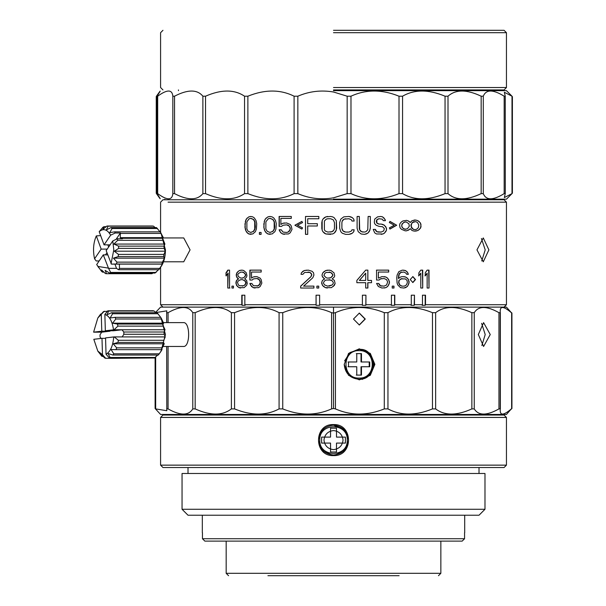 <?xml version="1.0" encoding="UTF-8"?>
<svg xmlns="http://www.w3.org/2000/svg" width="606" height="606" viewBox="0 0 606 606"><rect width="100%" height="100%" fill="white"/><g stroke="black" fill="none" stroke-linecap="round" stroke-linejoin="round"><path stroke-width="0.91" d="M399.112 575.7L267.92 575.7M228.56 575.7L226.174 573.314L440.85 573.314L438.471 575.7M226.174 573.314L226.174 541.113L440.85 541.113L440.85 573.314M204.843 541.113L202.457 538.726L464.567 538.726L462.181 541.113L204.843 541.113L223.788 541.113L204.843 541.113L202.457 538.726L202.457 532.765M464.567 538.726L464.567 532.765M464.704 515.229L464.704 532.765M202.321 532.765L202.321 515.229M479.02 515.229L188.011 515.229L182.05 509.267L484.982 509.267L479.02 515.229L188.011 515.229M182.05 509.267L182.05 473.491L484.982 473.491L484.982 509.267M479.02 467.529L479.02 473.491M188.011 473.491L188.011 467.529M506.449 465.143L504.063 467.529L162.969 467.529L160.582 465.143L506.449 465.143L506.449 417.436L504.063 415.049L162.969 415.049L160.582 417.436L160.582 465.143M160.582 417.436L506.449 417.436M344.473 451.069L333.512 455.598C353.51 456.485 353.487 423.692 333.512 424.594C313.514 423.708 313.544 456.5 333.512 455.598L322.528 451.038M344.329 429.828L333.512 425.185C324.558 426.132 319.589 431.071 318.604 440.009C319.513 449.046 324.483 454.045 333.512 455C342.466 454.068 347.435 449.129 348.42 440.183C347.511 431.139 342.541 426.139 333.512 425.185M502.215 415.049L502.215 414.451M164.817 414.451L164.817 415.049M506.449 307.113L511.35 312.673C504.063 306.462 500.351 305.856 500.223 310.84L500.223 410.732C500.351 415.716 504.063 415.102 511.35 408.898L506.449 414.451L160.582 414.451L155.106 408.505L155.106 357.684M347.23 440.176L347.23 440.092C348.086 422.45 319.051 422.367 319.801 440.017L319.801 440.092C318.945 457.735 347.98 457.825 347.23 440.176M155.674 357.298L155.674 408.898L155.106 408.505M155.674 408.898L166.809 410.724L166.665 346.473M168.074 346.473L168.074 408.898L166.665 408.8M168.074 408.898C180.315 415.777 188.557 415.777 192.784 408.898L192.784 312.673C188.557 305.795 180.315 305.795 168.074 312.673L166.665 312.764L166.809 310.84L155.78 312.59M474.256 312.673L474.256 408.898C478.505 415.777 486.739 415.777 498.958 408.898L500.367 408.8L500.367 312.764L498.958 312.673C486.739 305.795 478.505 305.795 474.256 312.673L471.862 312.673C456.674 305.795 444.599 305.795 435.646 312.673L432.479 312.673C415.663 305.795 400.824 305.795 387.954 312.673L384.295 312.673C367.342 305.795 351.056 305.795 335.436 312.673L333.52 313.075L331.603 312.673C316.029 305.795 299.743 305.795 282.744 312.673L279.078 312.673C266.269 305.795 251.429 305.795 234.56 312.673L231.394 312.673C222.478 305.795 210.403 305.795 195.17 312.673L195.17 408.898L192.784 408.898M195.17 408.898C210.403 415.777 222.478 415.777 231.394 408.898L231.394 312.673M234.56 312.673L234.56 408.898L231.394 408.898M234.56 408.898C251.429 415.777 266.269 415.777 279.078 408.898L279.078 312.673M282.744 312.673L282.744 408.898L279.078 408.898M282.744 408.898C299.743 415.777 316.029 415.777 331.603 408.898L331.603 312.673M335.436 312.673L335.436 408.898L333.52 408.489L331.603 408.898M335.436 408.898C351.056 415.769 367.342 415.769 384.295 408.898L384.295 312.673M387.954 312.673L387.954 408.898L384.295 408.898M387.954 408.898C400.824 415.777 415.663 415.777 432.479 408.898L432.479 312.673M435.646 312.673L435.646 408.898L432.479 408.898M435.646 408.898C444.599 415.777 456.674 415.777 471.862 408.898L471.862 312.673M474.256 408.898L471.862 408.898M511.638 408.898L511.638 312.673M336.497 452L330.535 452L330.535 443.077L321.612 443.077L321.612 437.115L330.535 437.115L330.535 428.192L336.497 428.192L336.497 437.115L345.42 437.115L345.42 443.077L336.497 443.077L336.497 452M478.323 334.542L483.596 322.619L490.246 334.542L483.596 346.473L478.323 334.542M365.274 319.044L359.343 325.005L353.48 319.044L359.343 313.075L365.274 319.044M374.879 364.365L370.289 375.326L359.343 379.864L348.609 375.326L344.216 364.365L348.609 353.396L359.343 348.859L370.281 353.396L374.879 364.365M163.514 322.619L183.436 322.619C190.375 321.892 190.39 347.185 183.436 346.473L163.514 346.473M155.606 312.416L160.582 307.113M336.497 443.077L345.42 443.077M345.42 437.115L336.497 437.115M330.535 437.115L321.612 437.115M321.612 443.077L330.535 443.077M333.512 307.113L506.449 307.113L160.582 307.113L333.512 307.113L333.52 408.489M481.618 323.346L485.209 334.542L481.853 345.556M359.229 313.082L365.009 319.044L359.229 325.005M359.002 348.859L369.615 353.571L373.887 364.365L370.887 373.622L362.191 379.447M195.17 312.673L192.784 312.673M166.665 322.619L166.665 312.764M489.815 307.113L496.443 307.113M170.581 307.113L179.527 307.113M344.602 360.881L349.957 352.54L359.1 349.457L348.427 353.586M348.427 375.137L358.775 379.273C367.751 378.394 372.713 373.425 373.682 364.365C372.766 355.442 367.903 350.473 359.1 349.457C376.727 347.283 378.765 380.091 358.934 379.273M326.437 304.727L340.936 304.727M168.067 202.162L506.449 202.162L506.449 304.727L425.51 304.727L425.192 305.326L422.155 305.326L422.465 304.727L414.466 304.727L414.186 305.326L411.019 305.326L411.285 304.727L394.779 304.727L394.567 305.326L391.218 305.326L391.415 304.727L365.926 304.727L365.812 305.326L362.305 305.326L362.403 304.727L319.62 304.727L319.665 305.326L316.112 305.326L316.052 304.727L244.839 304.727L245.15 305.326L242.105 305.326L241.794 304.727L160.582 304.727L160.582 267.246M160.991 317.756L165.446 334.542L160.999 351.336M496.337 202.162L477.581 202.177M467.665 202.169L466.9 202.162M358.532 202.169L333.338 202.162M326.376 202.162L316.249 202.169M506.449 202.162L504.063 199.775L162.969 199.775L160.582 202.162L160.582 232.484M425.51 304.727L425.51 295.19L422.465 295.19L422.465 304.727M414.466 304.727L414.466 295.19L411.285 295.19L411.285 304.727M394.779 304.727L394.779 295.19L391.415 295.19L391.415 304.727M365.926 304.727L365.926 295.19L362.403 295.19L362.403 304.727M319.62 304.727L319.62 295.19L316.052 295.19L316.052 304.727M244.839 304.727L244.839 295.19L241.794 295.19L241.794 304.727M227.78 273.185L227.78 288.032L229.553 288.032L229.553 270.14L227.78 270.14L226.015 272.806L226.015 275.851L228.144 273.185L227.78 288.032M231.954 286.13L231.954 288.032L233.469 288.032L233.469 286.13L231.954 286.13L231.954 288.032M236.84 277.374L238.393 278.896L236.529 280.419L235.916 282.32L236.529 285.365L239.014 287.653L244.066 287.653L246.627 285.365L247.271 283.464L246.627 280.419L244.703 278.896L246.309 277.374L246.953 275.851L246.309 272.806L243.748 270.526L242.158 270.14L239.325 270.526L236.84 272.806L236.226 274.707L236.84 277.374L237.772 278.518M249.869 270.14L249.869 280.04L252.164 280.04L253.482 278.896L256.808 278.518L259.148 279.661L260.163 281.941L259.822 283.843L258.141 285.752L253.482 285.752L251.838 283.464L249.869 283.464L250.52 284.987L253.149 287.653L258.482 287.653L260.163 286.509L261.853 283.085L261.178 279.661L260.163 278.139L256.808 276.616L253.149 276.995L251.505 278.139L251.505 272.049L261.178 272.049L261.178 270.14L249.869 270.14M367.857 280.419L367.88 270.14L365.691 270.14L356.858 280.419L356.858 282.707L365.691 282.707L365.691 288.032L367.88 288.032L367.88 282.707L371.523 282.707L371.523 280.419L367.766 280.419L367.88 270.14M420.791 273.185L420.791 288.032L422.715 288.032L422.715 270.14L420.791 270.14L418.86 272.806L418.86 275.851L420.791 273.185L418.564 275.851M427.147 273.185L427.147 288.032L429.018 288.032L429.018 270.14L427.147 270.14L425.26 272.806L425.26 275.851L427.147 273.185L424.942 275.851M311.696 275.094L310.961 276.616L300.659 286.13L300.659 288.032L313.916 288.032L313.916 286.13L303.591 286.13L312.81 277.753L313.916 275.094L313.552 272.806L312.067 271.283L308.378 270.14L304.326 270.526L301.394 272.806L301.03 274.329L302.856 274.329L304.697 272.427L309.855 272.427L311.696 274.329L310.961 276.616M316.885 286.13L316.885 288.032L318.741 288.032L318.741 286.13L316.885 286.13M322.831 277.374L324.687 278.896L322.46 280.419L321.71 282.32L322.46 285.365L325.437 287.653L331.391 287.653L334.376 285.365L335.118 283.464L334.376 280.419L332.141 278.896L334.004 277.374L334.747 275.851L334.004 272.806L331.02 270.526L329.156 270.14L325.808 270.526L322.831 272.806L322.081 274.707L322.081 275.851L323.945 278.518M333.255 286.509L335.118 283.464L334.376 280.419L333.512 279.76M334.004 277.374L334.747 275.851L334.004 272.806M376.561 270.14L376.561 280.04L379.083 280.04L380.523 278.896L384.098 278.518L386.583 279.661L387.651 281.941L386.583 284.987L384.098 286.13L380.523 285.752L378.727 283.464L376.561 283.464L378.364 286.509L381.954 288.032L385.878 287.653L387.651 286.509L389.416 283.085L389.416 281.563L387.651 278.139L385.878 276.995L381.954 276.616L378.364 278.139L378.364 272.049L388.711 272.049L388.711 270.14L376.417 270.14M392.226 286.13L392.226 288.032L393.976 288.032L393.976 286.13L392.226 286.13M409.05 283.085L408.376 279.275L405.679 276.995L402.27 276.616L400.558 276.995L398.49 278.518L399.18 274.329L400.907 272.427L403.982 272.049L406.012 273.185L406.694 274.329L408.376 274.329L407.027 271.662L405.338 270.526L402.27 270.14L398.839 271.662L397.112 275.094L396.763 277.753L397.112 283.085L397.801 284.987L400.558 287.653L403.982 288.032L407.368 286.509L409.05 283.085L409.05 281.184M245.589 220.66L244.945 227.129L245.589 230.174L247.195 232.84L248.816 233.984L252.74 233.984L255.391 231.697L256.391 229.038L256.724 223.705L256.058 220.66L254.399 217.993L252.74 216.857L250.77 216.471L248.816 216.857L246.225 219.137L245.263 221.804M259.406 232.462L259.406 234.363L261.095 234.363L261.095 232.462L259.406 232.462L259.663 234.363M264.496 220.66L263.815 227.129L264.496 230.174L266.208 232.84L267.928 233.984L272.086 233.984L274.882 231.697L275.942 229.038L276.291 223.705L275.586 220.66L273.836 217.993L272.086 216.857L270.003 216.471L267.928 216.857L265.178 219.137L264.155 221.804M408.421 230.219L410.254 228.682L412.08 230.53L414.345 231.144L417.928 230.53L420.587 228.061L421.026 226.523L420.587 223.137L417.928 220.675L415.693 220.054L412.08 220.675L410.254 222.523L408.421 220.978L406.581 220.364L402.861 220.978L401.46 221.902L400.051 223.447L399.574 224.985L400.051 227.758L401.46 229.295L405.187 230.833L406.581 230.833L409.8 229.295M279.108 216.471L279.108 226.371L281.593 226.371L283.017 225.227L286.593 224.849L289.107 225.993L290.191 228.273L289.835 230.174L288.032 232.075L286.593 232.462L283.017 232.075L281.237 229.795L279.108 229.795L279.82 231.318L280.881 232.84L282.661 233.984L288.388 233.984L290.191 232.84L292.001 229.416L291.274 225.993L290.191 224.47L286.593 222.947L282.661 223.326L280.881 224.47L280.881 218.38L291.274 218.38L291.274 216.471L279.108 216.471M294.902 225.227L301.833 229.038L302.568 227.894L297.448 225.227L302.568 222.561L301.833 221.425L294.902 225.227L301.94 229.038M305.5 216.471L305.5 234.363L307.712 234.363L307.712 225.993L317.332 225.993L317.332 223.705L307.712 223.705L307.712 218.758L318.817 218.758L318.817 216.471L305.5 216.471L305.598 234.363M332.588 216.857L330.724 216.471L325.884 216.857L322.9 219.137L322.157 220.66L322.157 230.174L322.9 231.697L325.884 233.984L332.588 233.984L334.08 233.219L336.315 230.174L336.315 220.66L334.08 217.615L332.588 216.857M334.073 233.219L335.565 231.697L336.678 228.273L336.307 220.66L334.073 217.615M352.306 233.219L353.783 231.697L354.154 229.795L351.935 229.795L351.563 230.939L348.965 232.075L345.625 232.075L343.019 230.939L341.898 228.273L341.898 222.561L342.276 221.038L344.132 219.137L348.965 218.758L351.563 219.902L351.935 221.038L354.154 221.038L353.783 219.137L352.306 217.615L348.965 216.471L343.761 216.857L340.784 219.137L339.671 222.561L339.671 228.273L340.784 231.697L342.276 233.219L345.625 234.363L348.965 234.363L352.306 233.219L353.783 231.697M369.228 231.697L370.319 228.273L370.319 216.471L368.13 216.471L367.766 229.795L365.941 231.697L364.471 232.075L361.532 231.697L359.691 229.795L359.328 216.471L357.108 216.471L357.108 228.273L358.222 231.697L361.168 233.984L364.471 234.363L367.766 233.219L369.955 230.174M382.234 219.137L383.303 220.66L385.439 220.66L385.09 219.516L382.591 216.857L380.803 216.471L377.568 216.857L374.675 219.137L374.311 222.182L374.675 223.705L376.121 225.227L379.008 226.371L382.591 226.75L384.378 228.651L383.659 230.939L381.159 232.075L376.841 231.697L375.402 229.416L373.228 229.416L374.675 232.84L376.485 233.984L382.947 233.984L384.378 233.219L386.507 230.174L386.507 228.273L384.378 225.227L381.159 224.084L379.008 224.084L376.841 222.947L376.841 219.902L379.008 218.758L382.234 219.137M389.34 222.561L394.248 225.227L389.34 227.894L390.044 229.038L396.688 225.227L390.044 221.425L389.34 222.561M415.519 279.563L412.883 276.578L410.217 279.563L412.883 282.547L415.519 279.563M163.514 261.792L183.747 261.792L190.072 249.869L183.747 237.938L163.506 237.938M476.96 249.869L483.277 261.792L488.89 249.869L483.277 237.938L476.96 249.869M242.105 295.19L242.105 305.326M316.052 295.19L316.112 305.326M319.665 304.727L319.665 305.326M365.926 295.19L365.812 305.326M394.567 295.19L394.567 305.326M414.466 295.19L414.186 305.326M425.192 295.19L425.192 305.326M359.267 350.647L359.116 350.647C341.716 349.791 341.557 378.742 358.964 378.076L359.116 378.076C376.546 378.811 376.637 350.086 359.267 350.647M151.886 357.987L111.118 358.343L111.33 357.873M157.719 355.055L154.424 357.987L114.14 357.987L109.254 357.873L106.042 354.252C110.413 351.685 112.974 345.912 113.731 336.936L105.558 337.906L106.042 354.252M163.787 340.277L118.344 340.277L114.223 336.913L165.249 336.921L163.787 340.277L163.469 342.435L164.226 343.784L161.438 349.654L162.09 349.541L159.098 354.025L161.166 351.101M113.792 353.813L159.242 353.813L158.302 355.055L112.852 355.055L113.792 353.813L111.065 349.541L115.996 349.654L116.67 347.844L113.201 343.784L118.019 342.435L118.344 340.277M165.249 336.921L164.135 334.262L164.074 332.005L165.037 329.762L163.37 326.119L162.923 324.051L163.612 323.187L161.166 317.991M111.595 312.734L106.929 314.772L108.694 311.007L107.853 310.795L104.861 314.416L105.346 330.762L114.011 329.77L117.92 326.119L117.473 324.051L112.587 323.187L115.807 318.991L115.034 317.355L110.125 317.983L112.602 313.749L111.595 312.734L157.045 312.734L160.673 317.294M107.853 310.795L153.023 310.749L154.144 311.007L155.931 312.734M226.015 272.806L226.386 275.851M228.144 270.14L226.386 272.806M228.144 288.032L229.916 288.032M236.226 275.851L237.173 277.374M236.226 274.707L236.56 275.851M236.84 272.806L236.56 274.707M237.772 271.662L237.173 272.806M239.325 270.526L238.097 271.662M241.211 270.14L239.65 270.526M240.582 288.032L239.014 287.653M237.461 286.509L239.34 287.653M236.529 285.365L237.787 286.509M235.916 283.464L236.863 285.365M235.916 282.32L236.249 283.464M236.529 280.419L236.249 282.32M237.772 279.275L236.863 280.419M238.393 278.896L238.097 279.275M238.097 278.518L238.719 278.896M250.157 270.14L249.869 280.04M251.505 278.139L253.149 276.995M255.081 276.616L253.429 276.995M253.149 287.653L255.081 288.032M251.505 286.509L253.429 287.653M250.52 284.987L251.793 286.509M250.157 283.464L250.808 284.987M258.141 285.752L257.065 286.13M259.148 284.987L258.406 285.752M259.822 283.843L259.406 284.987M260.163 282.707L260.08 283.843M260.163 281.941L260.413 282.707M259.822 280.798L260.413 281.941M259.148 279.661L260.08 280.798M258.141 278.896L259.406 279.661M257.065 278.518L258.406 278.896M371.523 280.419L371.523 282.707M367.766 288.032L367.766 282.707M422.715 288.032L422.412 270.14M429.018 288.032L428.692 270.14M311.696 274.329L311.772 275.094M310.961 273.185L311.772 274.329M309.855 272.427L311.037 273.185M308.007 272.049L309.931 272.427M301.03 274.329L301.394 272.806M302.856 271.283L301.5 272.806M304.326 270.526L302.962 271.283M306.992 270.14L304.432 270.526M300.659 288.032L300.659 286.13M311.037 276.616L300.773 286.13M316.946 286.13L316.946 288.032M322.081 275.851L322.869 277.374M322.081 274.707L322.127 275.851M322.831 272.806L322.127 274.707M323.945 271.662L322.869 272.806M325.808 270.526L323.975 271.662M327.672 270.14L325.831 270.526M327.293 288.032L325.437 287.653M323.574 286.509L325.46 287.653M322.46 285.365L323.604 286.509M321.71 283.464L322.498 285.365M321.71 282.32L321.756 283.464M322.46 280.419L321.756 282.32M323.945 279.275L322.498 280.419M323.975 278.518L324.718 278.896L323.975 279.275M388.711 270.14L388.522 272.049M378.364 272.049L378.364 278.139M384.098 276.616L385.878 276.995M387.651 278.139L385.696 276.995M388.711 279.661L387.461 278.139M389.416 281.563L388.522 279.661M389.416 283.085L389.226 281.563M388.711 284.987L389.226 283.085M387.651 286.509L388.522 284.987M385.878 287.653L387.461 286.509M384.098 288.032L385.696 287.653M378.727 283.464L379.447 284.987M380.523 285.752L379.288 284.987M381.931 286.13L380.356 285.752M380.523 278.896L381.788 278.518M379.083 280.04L380.356 278.896M393.976 286.13L393.771 288.032M408.376 284.987L408.785 283.085M407.368 286.509L408.118 284.987M405.679 287.653L407.111 286.509M403.74 288.032L405.429 287.653M405.338 270.526L403.399 270.14M407.027 271.662L405.088 270.526M408.043 273.185L406.777 271.662M408.376 274.329L407.785 273.185M401.695 272.049L400.907 272.427M399.869 273.185L400.672 272.427M399.18 274.329L399.642 273.185M398.839 275.472L398.96 274.329M398.49 277.753L398.612 275.472M398.49 278.518L398.271 277.753M405.679 276.995L403.74 276.616M407.368 278.139L405.429 276.995M408.376 279.275L407.111 278.139M408.785 281.184L408.118 279.275M246.225 219.137L245.892 220.66M247.195 217.993L246.528 219.137M248.816 216.857L247.49 217.993M251.058 216.471L249.111 216.857M248.816 233.984L251.058 234.363M247.195 232.84L249.111 233.984M246.225 231.697L247.49 232.84M245.589 230.174L246.528 231.697M245.263 229.038L245.892 230.174M244.945 227.129L245.566 229.038M244.945 223.705L245.248 227.129M245.566 221.804L245.248 223.705M265.178 219.137L264.731 220.66M266.208 217.993L265.413 219.137M267.928 216.857L266.443 217.993M270.223 216.471L268.155 216.857M267.928 233.984L270.223 234.363M266.208 232.84L268.155 233.984M265.178 231.697L266.443 232.84M264.496 230.174L265.413 231.697M264.155 229.038L264.731 230.174M263.815 227.129L264.39 229.038M263.815 223.705L264.057 227.129M264.39 221.804L264.057 223.705M406.331 230.833L408.164 230.219M406.581 220.364L408.421 220.978M409.8 221.902L408.164 220.978M410.254 222.523L409.535 221.902M415.693 220.054L414.065 220.054M417.928 220.675L415.413 220.054M419.261 221.599L417.64 220.675M420.587 223.137L418.966 221.599M421.026 224.674L420.284 223.137M421.026 226.523L420.723 224.674M420.587 228.061L420.723 226.523M419.261 229.606L420.284 228.061M417.928 230.53L418.966 229.606M415.693 231.144L417.64 230.53M410.254 228.682L409.535 229.295M279.298 216.471L279.298 226.371M280.881 224.47L282.661 223.326M284.449 222.947L282.835 223.326M284.449 234.363L282.661 233.984M280.881 232.84L282.835 233.984M279.82 231.318L281.063 232.84M279.108 229.795L280.002 231.318M288.032 232.075L286.759 232.462M289.107 231.318L288.191 232.075M289.835 230.174L289.267 231.318M290.191 229.038L289.979 230.174M290.191 228.273L290.342 229.038M289.835 227.129L290.342 228.273M289.107 225.993L289.979 227.129M288.032 225.227L289.267 225.993M286.593 224.849L288.191 225.227M301.94 221.425L295.031 225.227M325.884 233.984L330.732 234.363M324.392 233.219L325.907 233.984M322.9 231.697L324.422 233.219M322.157 230.174L322.937 231.697M321.786 228.273L322.195 230.174M321.786 222.561L321.831 228.273M322.157 220.66L321.831 222.561M322.9 219.137L322.195 220.66M324.392 217.615L322.937 219.137M325.884 216.857L324.422 217.615M327.763 216.471L325.907 216.857M350.821 233.984L352.237 233.219M348.912 234.363L350.76 233.984M348.965 216.471L350.821 216.857M352.306 217.615L350.76 216.857M353.783 219.137L352.237 217.615M354.154 221.038L353.715 219.137M345.625 218.758L344.132 219.137M343.019 219.902L344.094 219.137M342.276 221.038L342.988 219.902M341.898 222.561L342.246 221.038M341.898 228.273L341.875 222.561M342.276 229.795L341.875 228.273M343.019 230.939L342.246 229.795M344.132 231.697L342.988 230.939M345.625 232.075L344.094 231.697M353.715 231.697L354.086 229.795M367.766 233.219L369.099 231.697M366.304 233.984L367.645 233.219M364.365 234.363L366.191 233.984M359.328 216.471L359.328 228.273M359.691 229.795L359.237 228.273M360.426 230.939L359.6 229.795M361.532 231.697L360.335 230.939M363.002 232.075L361.434 231.697M370.319 216.471L370.319 228.273M369.827 230.174L370.19 228.273M378.848 218.758L377.924 219.137M376.841 219.902L377.773 219.137M376.485 221.038L376.697 219.902M376.485 221.804L376.334 221.038M376.841 222.947L376.334 221.804M377.924 223.705L376.697 222.947M378.848 224.084L377.773 223.705M381.159 224.084L382.947 224.47M384.378 225.227L382.78 224.47M385.795 226.75L384.196 225.227M386.507 228.273L385.621 226.75M386.507 230.174L386.325 228.273M385.795 231.697L386.325 230.174M384.378 233.219L385.621 231.697M382.947 233.984L384.196 233.219M381.159 234.363L382.78 233.984M375.758 230.56L375.258 229.416M376.841 231.697L375.614 230.56M378.288 232.075L376.697 231.697M381.159 232.075L378.129 232.075M382.591 216.857L380.636 216.471M384.022 217.993L382.424 216.857M385.09 219.516L383.848 217.993M385.439 220.66L384.908 219.516M396.688 225.227L389.847 221.425M389.847 229.038L396.468 225.227M412.739 282.54L415.231 279.563L412.739 276.586M481.414 238.522L485.209 249.869L481.747 260.966M369.728 361.979L361.471 361.979L361.471 353.631L356.76 353.631L356.76 361.979L348.503 361.979L348.503 366.744L356.76 366.744L356.76 375.099L361.471 375.099L361.471 366.744L369.728 366.744L369.728 361.979M245.65 274.707L243.733 272.427L240.893 272.049L238.393 273.571L237.772 274.707L238.393 276.616L240.893 278.139L243.733 277.753L245.65 275.472L245.006 273.571M242.476 286.13L245.006 284.987L245.968 283.464L245.968 282.32L245.006 280.798L242.476 279.661L240.893 279.661L238.393 280.798L237.461 282.32L238.393 284.987L239.643 285.752L243.423 285.752L244.703 284.987L245.665 283.464L245.665 282.32L244.703 280.798L242.476 279.661M365.691 273.185L359.35 280.419L365.691 280.419L365.691 273.185L359.441 280.419M329.172 278.139L330.649 277.753L332.883 275.472L332.141 273.571L330.656 272.427L326.18 272.427L324.687 273.571L323.945 275.472L326.18 277.753L327.672 278.139L330.656 277.753L332.141 276.616L332.891 274.707L330.649 272.427L329.156 272.049M329.172 286.13L332.141 284.987L333.262 283.464L333.262 282.32L332.141 280.798L330.656 280.04L326.18 280.04L324.687 280.798L323.574 282.32L323.574 283.464L324.687 284.987L327.672 286.13L332.141 284.987L333.255 283.464L333.255 282.32L332.141 280.798L329.156 279.661M401.93 278.518L398.96 280.419L398.612 282.707L399.642 284.987L401.695 286.13L404.323 286.13L406.353 284.987L407.368 282.707L407.027 280.419L405.338 278.896L400.907 278.896L399.18 280.419L398.839 282.707L399.869 284.987L401.93 286.13M250.77 232.462L253.679 231.318L254.997 229.038L255.331 226.75L254.997 221.804L253.679 219.516L251.058 218.38L249.142 218.758L246.877 221.804L246.877 229.038L248.165 231.318L250.77 232.462L253.406 231.318L254.725 229.038L254.725 221.804L253.406 219.516L250.77 218.38M270.003 232.462L272.995 231.318L274.389 229.038L274.738 226.75L274.389 221.804L272.995 219.516L270.223 218.38L268.276 218.758L265.867 221.804L265.867 229.038L267.238 231.318L270.003 232.462L272.783 231.318L274.185 229.038L274.185 221.804L272.783 219.516L270.003 218.38M405.868 221.902L403.551 222.523L401.687 224.985L402.157 227.447L403.551 228.682L405.868 229.295M414.065 221.599L412.262 222.523L410.906 224.985L411.353 227.447L412.262 228.682L414.065 229.606L415.693 229.606L417.481 228.682L418.375 227.447L418.814 224.985L417.481 222.523L415.693 221.599L412.534 222.523L411.625 223.75L411.171 226.212L412.534 228.682L414.345 229.606M333.33 219.902L330.732 218.758L327.74 218.758L326.255 219.137L324.392 221.038L324.392 229.795L325.134 230.939L327.74 232.075L332.217 231.697L334.08 229.795L334.451 228.273L334.451 222.561L333.33 219.902L330.724 218.758L327.74 218.758M161.044 233.151L165.453 249.869C165.37 256.626 163.991 262.072 161.317 266.201L158.817 269.731L162.461 264.118L161.817 264.019L162.438 262.14L164.446 258.156L163.658 256.596L163.923 254.406L165.294 251.195L164.112 248.369L118.67 248.369L118.549 246.127L113.875 244.066L117.693 240.317L117.329 238.779L112.769 240.93L106.171 250.634L111.428 264.118L116.367 264.019L116.996 262.14L113.428 258.156L118.208 256.596L118.473 254.406L114.276 251.195L118.67 248.369M356.298 353.631L361.017 353.631L361.017 361.979L361.471 361.979M369.221 366.744L369.221 361.979M361.471 366.744L361.017 366.744L361.017 375.099L356.298 375.099M347.995 366.744L348.503 366.744M348.503 361.979L347.995 361.979M163.469 342.435L118.019 342.435M122.177 336.913L123.859 334.262L164.135 334.262M114.223 336.913L113.731 336.936M109.254 357.873L110.072 357.464L108.073 353.48L112.852 355.055M164.817 199.775L164.817 199.177M502.215 199.177L502.215 199.775M245.65 275.472L245.339 274.707M245.006 276.616L245.339 275.472M243.733 277.753L244.703 276.616M242.476 278.139L243.423 277.753M242.476 272.049L243.733 272.427M244.703 273.571L243.423 272.427M405.187 221.902L403.551 222.523M404.944 229.295L407.505 228.682L409.345 226.212L408.883 223.75L406.118 221.902M403.551 228.682L405.187 229.295M402.157 227.447L403.793 228.682M401.687 226.212L402.392 227.447M401.687 224.985L401.93 226.212M402.157 223.75L401.93 224.985M403.793 222.523L402.392 223.75M330.732 232.075L333.33 230.939M117.329 238.779L122.488 238.779L120.246 237.65L120.374 233.015L115.208 233.015L114.587 231.856L109.701 232.696L112.065 228.5L111.034 227.591L156.484 227.591L160.726 232.696L163.317 237.65L162.643 238.294L164.9 244.066L163.991 246.127L164.112 248.369M160.726 232.696L161.166 233.31M111.034 227.591L106.421 229.818L108.095 226.159L106.967 226.015L152.417 226.015L153.538 226.159L155.106 227.591M152.856 273.048L152.008 273.715L106.565 273.715L105.111 270.374L109.572 273.048L110.656 272.42L108.55 268.36L116.504 268.36L118.534 269.731L119.443 268.397L119.39 264.118L111.428 264.118M158.439 269.731L155.022 273.048L109.572 273.048M164.226 343.784L113.201 343.784M123.859 334.262L123.791 332.005L164.074 332.005M110.027 330.762L110.042 331.187L101.679 332.179L100.005 334.83L100.073 337.08L101.164 338.428M110.83 357.873L111.118 358.343M123.791 332.005L121.965 329.77L113.61 330.762L105.346 330.762M333.512 199.177L506.449 199.177L333.512 199.177M162.113 347.844L116.67 347.844M114.011 329.77L165.037 329.762M97.975 351.321L101.937 356.358L101.028 354.321L104.838 358.085L105.679 358.297L102.475 354.677L101.99 338.33L105.573 338.33M105.679 358.297L110.845 358.297M101.99 338.33L93.816 339.299L97.816 351.101L102.475 354.677M110.042 331.187L101.778 331.187L93.604 332.156L101.679 332.179M107.504 311.219L103.459 311.628L99.884 315.612L100.679 314.037L97.816 317.991L104.285 311.219M101.778 331.187L101.293 314.84M297.841 193.625C309.348 198.548 321.233 199.95 333.512 197.821L347.162 193.625L347.162 96.203L333.512 92.006C321.233 89.885 309.34 91.279 297.841 96.203L297.841 193.625L294.099 193.625L294.099 96.203C280.351 89.332 264.943 89.332 247.877 96.203L244.536 96.203C234.386 89.332 221.379 89.332 205.525 96.203L202.881 96.203C197.23 89.332 187.784 89.332 174.543 96.203L172.831 96.203C172.18 89.332 167.135 89.332 157.681 96.203L157.068 96.203C161.469 89.332 161.264 89.332 156.446 96.203L156.969 96.203M511.956 96.203L504.343 92.271L505.252 96.203L504.169 96.203C493.034 89.332 486.073 89.332 483.285 96.203L481.164 96.203C466.711 89.332 455.659 89.332 448.008 96.203L445.046 96.203C428.548 89.332 414.39 89.332 402.558 96.203L399.013 96.203C381.947 89.332 365.933 89.332 350.98 96.203L350.98 193.625L347.162 193.625M350.98 193.625C365.933 200.503 381.947 200.503 399.013 193.625L399.013 96.203M402.558 96.203L402.558 193.625L399.013 193.625M402.558 193.625C414.39 200.503 428.548 200.503 445.046 193.625L445.046 96.203M448.008 96.203L448.008 193.625L445.046 193.625M448.008 193.625C455.659 200.503 466.711 200.503 481.164 193.625L481.164 96.203M483.285 96.203L483.285 193.625L481.164 193.625M483.285 193.625C486.073 200.503 493.034 200.503 504.169 193.625L504.169 96.203M504.169 193.625L505.298 193.397L505.252 96.203M505.252 193.625L504.343 197.556L512.002 193.625L512.002 96.203M174.543 96.203L174.543 193.625L172.831 193.625C172.18 200.503 167.135 200.503 157.681 193.625L157.068 193.625C161.469 200.503 161.264 200.503 156.446 193.625C161.264 200.503 161.469 200.503 157.068 193.625L157.681 193.625L157.681 96.203L157.068 96.203C161.469 89.332 161.264 89.332 156.446 96.203L156.446 193.625L156.969 193.625M174.543 193.625C187.784 200.503 197.23 200.503 202.881 193.625L202.881 96.203M205.525 96.203L205.525 193.625L202.881 193.625M205.525 193.625C221.379 200.503 234.386 200.503 244.536 193.625L244.536 96.203M247.877 96.203L247.877 193.625L244.536 193.625M247.877 193.625C264.943 200.503 280.351 200.503 294.099 193.625M100.649 235.613L96.316 235.908C93.347 242.809 92.763 250.445 94.566 258.807L96.203 260.951L99.149 260.951M161.438 349.654L115.996 349.654M117.92 326.119L163.37 326.119M113.519 329.793C112.239 321.059 109.353 315.931 104.861 314.416M93.604 332.156L97.816 317.991M94.566 258.807L101.164 249.104L107.209 249.104M106.951 252.755L105.505 254.868M96.316 235.908L101.164 249.104M107.868 244.862L108.648 246.983M117.473 324.051L162.923 324.051M333.512 90.65L506.449 90.65L333.512 90.65M350.98 96.203L347.162 96.203M294.099 96.203L297.841 96.203M114.951 264.118L116.504 268.36M120.374 233.015L116.034 239.393M112.587 323.187L163.612 323.187M106.967 226.015L102.846 229.363L103.959 226.682L102.876 227.318L99.202 231.666L104.05 244.862L110.087 244.862M104.05 244.862L110.648 235.166L115.208 233.015M108.55 268.36L103.285 254.868L107.724 254.868M103.285 254.868L96.687 264.572L101.467 271.238L102.497 272.139L101.535 269.912L105.436 273.571L106.565 273.715M115.807 318.991L161.257 318.991M99.202 231.666C103.376 228.114 107.194 229.273 110.648 235.166M111.019 263.83L113.807 249.869L112.769 240.93M108.133 268.064L97.816 266.42M98.945 267.875L98.255 267.034M115.034 317.355L160.484 317.355M155.522 357.464L110.072 357.464M178.467 89.93L178.467 90.65M488.557 90.65L488.557 89.93M112.602 313.749L158.052 313.749M333.512 89.93L504.063 89.93L333.512 89.93M333.512 87.544L506.449 87.544L333.512 87.544M333.512 32.686L506.449 32.686L333.512 32.686M102.497 272.139L103.876 272.139M108.694 311.007L154.144 311.007M333.512 30.3L504.063 30.3L333.512 30.3M106.126 226.682L103.959 226.682M103.05 356.358L101.937 356.358M153.538 226.159L108.095 226.159M110.656 272.42L156.098 272.42M100.679 314.037L101.263 314.037M157.515 228.5L112.065 228.5M118.534 269.731L158.817 269.731M160.029 231.856L114.587 231.856M119.443 268.397L159.719 268.397M160.848 233.416L120.564 233.416M119.39 264.118L162.461 264.118M163.317 237.65L120.246 237.65M116.367 264.019L161.817 264.019M162.643 238.294L122.359 238.294M116.996 262.14L162.438 262.14M163.143 240.317L117.693 240.317M113.428 258.156L164.446 258.156M164.9 244.066L113.875 244.066M118.208 256.596L163.658 256.596M163.991 246.127L118.549 246.127M118.473 254.406L163.923 254.406M114.276 251.195L165.294 251.195M343.057 440.092C342.345 434.441 339.163 431.26 333.512 430.555C327.861 431.275 324.68 434.449 323.975 440.092C324.695 445.751 327.876 448.932 333.512 449.637C339.171 448.91 342.352 445.736 343.057 440.092M498.958 408.898L498.958 312.673M168.074 312.673L168.074 322.619M506.449 304.727L504.063 307.113M162.969 307.113L160.582 304.727M344.193 364.365C345.117 373.288 349.98 378.258 358.775 379.273M165.453 249.869L164.779 249.869M172.831 193.625L172.831 96.203M511.926 408.505L511.926 313.067M506.449 199.177L511.865 193.761M97.816 351.101L98.308 351.798M506.449 90.65L511.865 96.066M512.396 193.216L512.396 96.612M156.901 193.276L156.901 96.551M156.25 193.261L156.25 96.566M504.063 89.93L506.449 87.544L506.449 32.686L504.063 30.3M162.969 30.3L160.582 32.686L160.582 87.544L162.969 89.93"/></g></svg>
